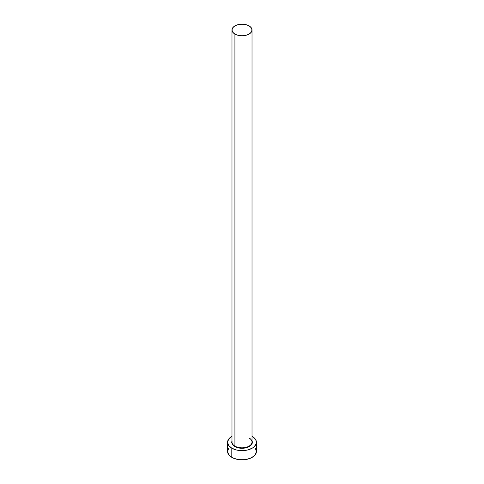<?xml version="1.0" encoding="UTF-8"?>
<svg xmlns="http://www.w3.org/2000/svg" width="484" height="484" viewBox="0 0 484 484"><rect width="100%" height="100%" fill="white"/><g stroke="black" fill="none" stroke-linecap="round" stroke-linejoin="round"><path stroke-width="0.73" d="M232.072 441.269A10.019 5.784 0 0 0 234.915 446.133L234.686 446.526L232.447 444.59L231.661 442.309L231.981 440.833M231.981 29.984L231.981 442.043A10.019 5.784 0 0 0 234.915 446.133A10.019 5.784 0 0 0 245.836 447.391A10.019 5.784 0 0 0 252.019 442.043L252.019 29.984A10.019 5.784 180 0 1 245.836 35.332A10.019 5.784 180 0 1 234.915 34.074L234.915 446.133L234.915 34.074A10.019 5.784 180 0 1 231.981 29.984A10.019 5.784 180 0 1 238.164 24.642A10.019 5.784 180 0 1 249.085 25.894A10.019 5.784 180 0 1 252.019 29.984L251.256 27.769L249.085 25.894L245.836 24.642L242 24.2L238.164 24.642L234.915 25.894L232.743 27.769L231.981 29.984L232.743 32.198L234.915 34.074L238.164 35.332L242 35.768L245.836 35.332L249.085 34.074L251.256 32.198L252.019 29.984M228.672 448.281L227.571 451.469A14.429 8.331 0 0 0 231.8 457.362L231.8 448.196L236.476 450.005L242 450.64L247.524 450.005L252.2 448.196L253.997 446.938L256.151 443.931L256.151 440.682L253.997 437.681L252.019 436.314A14.429 8.331 180 0 1 252.2 436.417A14.429 8.331 180 0 1 256.429 442.309A14.429 8.331 180 0 1 247.524 450.005A14.429 8.331 180 0 1 231.8 448.196L231.8 457.362A14.429 8.331 0 0 0 247.524 459.165A14.429 8.331 0 0 0 256.429 451.469L255.328 448.281M231.8 448.196A14.429 8.331 180 0 1 227.571 442.309A14.429 8.331 180 0 1 231.981 436.314L228.672 439.121L227.571 442.309L228.672 445.498L231.8 448.196M234.686 446.526A10.339 5.971 180 0 0 247.118 447.494A10.339 5.971 180 0 0 252.019 440.833L252.339 442.309L251.553 444.59L247.748 447.27L244.015 448.16L239.985 448.16L236.252 447.27L234.686 446.526L234.915 446.133A10.019 5.784 0 0 0 245.2 447.525A10.019 5.784 0 0 0 251.928 442.824A10.019 5.784 0 0 0 249.085 437.953M227.571 442.309L227.571 451.469L228.672 454.657L230.003 456.097L233.984 458.396L239.187 459.643L242 459.8L244.813 459.643L250.016 458.396L253.997 456.097L255.328 454.657L256.429 451.469L256.429 442.309M252.019 442.043C252.001 440.561 251.045 439.248 249.151 438.105"/></g></svg>
